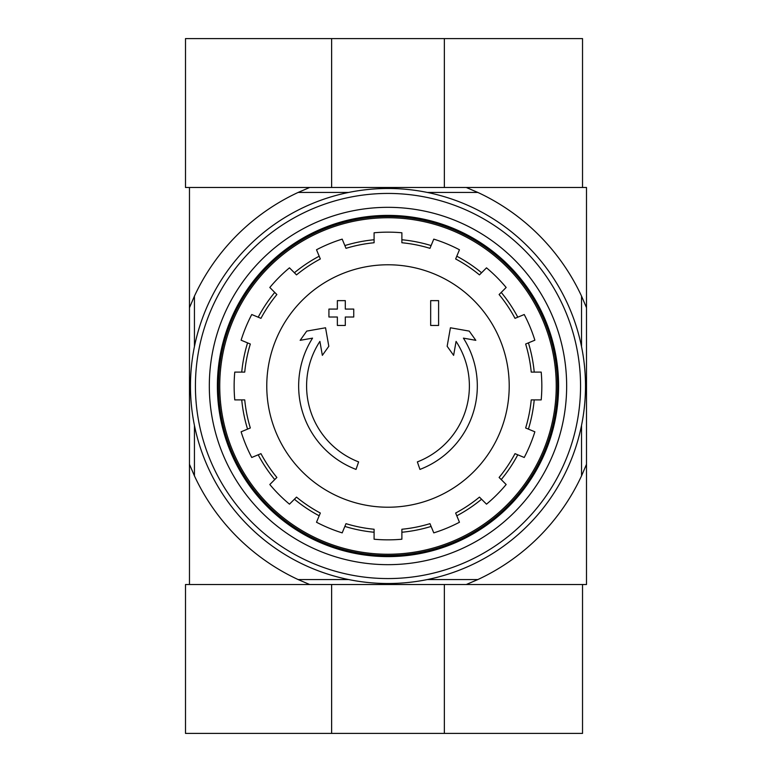 <?xml version="1.0" encoding="UTF-8"?>
<svg xmlns="http://www.w3.org/2000/svg" width="772" height="772" viewBox="0 0 772 772"><rect width="100%" height="100%" fill="white"/><g stroke="black" fill="none" stroke-linecap="round" stroke-linejoin="round"><path stroke-width="1.16" d="M356.027 469.415A89.33 89.33 0 0 1 312.554 338.136L300.154 340.327L306.725 331.101L325.552 327.782L328.814 346.281L322.349 355.352L319.897 341.407A81.388 81.388 0 0 0 358.613 461.907L356.027 469.415L358.613 461.907M419.949 469.415L417.363 461.907L419.949 469.415A89.33 89.33 0 0 0 463.412 338.136L475.822 340.327L469.241 331.101L450.414 327.782L447.152 346.281L453.618 355.352L456.078 341.407A81.388 81.388 0 0 1 417.363 461.907M438.602 325.456L430.67 325.456L430.67 300.636L438.602 300.636L438.602 325.456M345.306 325.456L337.364 325.456L337.364 317.012L328.93 317.012L328.93 309.08L337.364 309.08L337.364 300.636L345.306 300.636L345.306 309.08L353.74 309.08L353.74 317.012L345.306 317.012L345.306 325.456M477.868 579.55L466.298 584.51L586.498 584.51L586.498 464.31L581.538 475.88A213.4 213.4 0 0 1 477.868 579.55L427.389 579.55M466.298 584.51L309.668 584.51L298.108 579.55A213.4 213.4 0 0 1 194.438 475.88L189.468 464.31L189.468 584.51L309.668 584.51L185.502 584.51L185.502 733.4L582.532 733.4L582.532 584.51L466.298 584.51M581.538 346.599L581.538 296.12L586.498 307.69L586.498 187.49L189.468 187.49L189.468 464.31M586.498 307.69L586.498 464.31M581.538 425.401L581.538 475.88M581.538 296.12A213.4 213.4 0 0 0 477.868 192.45L427.389 192.45M348.577 192.45L298.108 192.45A213.4 213.4 0 0 0 194.438 296.12L194.438 346.599M194.438 425.401L194.438 475.88M348.577 579.55L298.108 579.55M298.108 192.45L309.668 187.49L185.502 187.49L185.502 38.6L582.532 38.6L582.532 187.49L466.298 187.49L477.868 192.45M189.468 307.69L194.438 296.12M219.74 386A168.238 168.238 0 0 1 472.107 240.295A168.238 168.238 0 0 1 472.107 531.705A168.238 168.238 0 0 1 219.74 386M218.457 386A169.531 169.531 0 0 1 472.753 239.185A169.531 169.531 0 0 1 472.753 532.815A169.531 169.531 0 0 1 218.457 386M387.988 264.777A121.223 121.223 0 0 1 509.211 386A121.223 121.223 0 0 1 387.988 507.223A121.223 121.223 0 0 1 266.765 386A121.223 121.223 0 0 1 387.988 264.777M401.884 539.223L401.884 529.254A143.92 143.92 0 0 0 429.965 523.667L433.777 532.873A153.85 153.85 0 0 0 459.456 522.239L455.644 513.033A143.92 143.92 0 0 0 479.451 497.12L486.505 504.164A153.85 153.85 0 0 0 506.152 484.517L499.108 477.463A143.92 143.92 0 0 0 515.011 453.656L524.227 457.478A153.85 153.85 0 0 0 534.861 431.799L525.645 427.977A143.92 143.92 0 0 0 531.232 399.896L541.201 399.896A153.85 153.85 0 0 0 541.201 372.104L531.232 372.104A143.92 143.92 0 0 0 525.645 344.022L534.861 340.201A153.85 153.85 0 0 0 524.227 314.522L515.011 318.344A143.92 143.92 0 0 0 499.108 294.537L506.152 287.483A153.85 153.85 0 0 0 486.505 267.836L479.451 274.88A143.92 143.92 0 0 0 455.644 258.967L459.456 249.761A153.85 153.85 0 0 0 433.777 239.127L429.965 248.333A143.92 143.92 0 0 0 401.884 242.746L401.884 232.777A153.85 153.85 0 0 0 374.092 232.777L374.092 242.746A143.92 143.92 0 0 0 346.001 248.333L342.189 239.127A153.85 153.85 0 0 0 316.51 249.761L320.332 258.967A143.92 143.92 0 0 0 296.516 274.88L289.471 267.836A153.85 153.85 0 0 0 269.814 287.483L276.868 294.537A143.92 143.92 0 0 0 260.955 318.344L251.749 314.522A153.85 153.85 0 0 0 241.115 340.201L250.321 344.022A143.92 143.92 0 0 0 244.734 372.104L234.765 372.104A153.85 153.85 0 0 0 234.765 399.896L244.734 399.896A143.92 143.92 0 0 0 250.321 427.977L241.115 431.799A153.85 153.85 0 0 0 251.749 457.478L260.955 453.656A143.92 143.92 0 0 0 276.868 477.463L269.814 484.517A153.85 153.85 0 0 0 289.471 504.164L296.516 497.12A143.92 143.92 0 0 0 320.332 513.033L316.51 522.239A153.85 153.85 0 0 0 342.189 532.873L346.001 523.667A143.92 143.92 0 0 0 374.092 529.254L374.092 539.223A153.85 153.85 0 0 0 401.884 539.223M241.742 372.104A146.902 146.902 0 0 1 247.561 342.874M258.195 317.195A146.902 146.902 0 0 1 274.755 292.414M294.402 272.767A146.902 146.902 0 0 1 319.183 256.207M344.862 245.573A146.902 146.902 0 0 1 374.092 239.754M401.884 239.754A146.902 146.902 0 0 1 431.114 245.573M456.792 256.207A146.902 146.902 0 0 1 481.564 272.767M501.221 292.414A146.902 146.902 0 0 1 517.78 317.195M528.415 342.874A146.902 146.902 0 0 1 534.224 372.104M534.224 399.896A146.902 146.902 0 0 1 528.415 429.126M517.78 454.805A146.902 146.902 0 0 1 501.221 479.586M481.564 499.233A146.902 146.902 0 0 1 456.792 515.793M431.114 526.427A146.902 146.902 0 0 1 401.884 532.246M374.092 532.246A146.902 146.902 0 0 1 344.862 526.427M319.183 515.793A146.902 146.902 0 0 1 294.402 499.233M274.755 479.586A146.902 146.902 0 0 1 258.195 454.805M247.561 429.126A146.902 146.902 0 0 1 241.742 399.896M195.422 386A192.556 192.556 0 0 1 484.266 219.238A192.556 192.556 0 0 1 484.266 552.762A192.556 192.556 0 0 1 195.422 386M209.318 386A178.66 178.66 0 0 1 477.318 231.272A178.66 178.66 0 0 1 477.318 540.728A178.66 178.66 0 0 1 209.318 386M190.462 386A197.526 197.526 0 0 1 486.746 214.944A197.526 197.526 0 0 1 486.746 557.056A197.526 197.526 0 0 1 190.462 386M217.386 386A170.602 170.602 0 0 1 473.284 238.249A170.602 170.602 0 0 1 473.284 533.751A170.602 170.602 0 0 1 217.386 386M444.354 187.49L444.354 38.6M331.622 187.49L331.622 38.6M331.622 584.51L331.622 733.4M444.354 584.51L444.354 733.4"/></g></svg>
